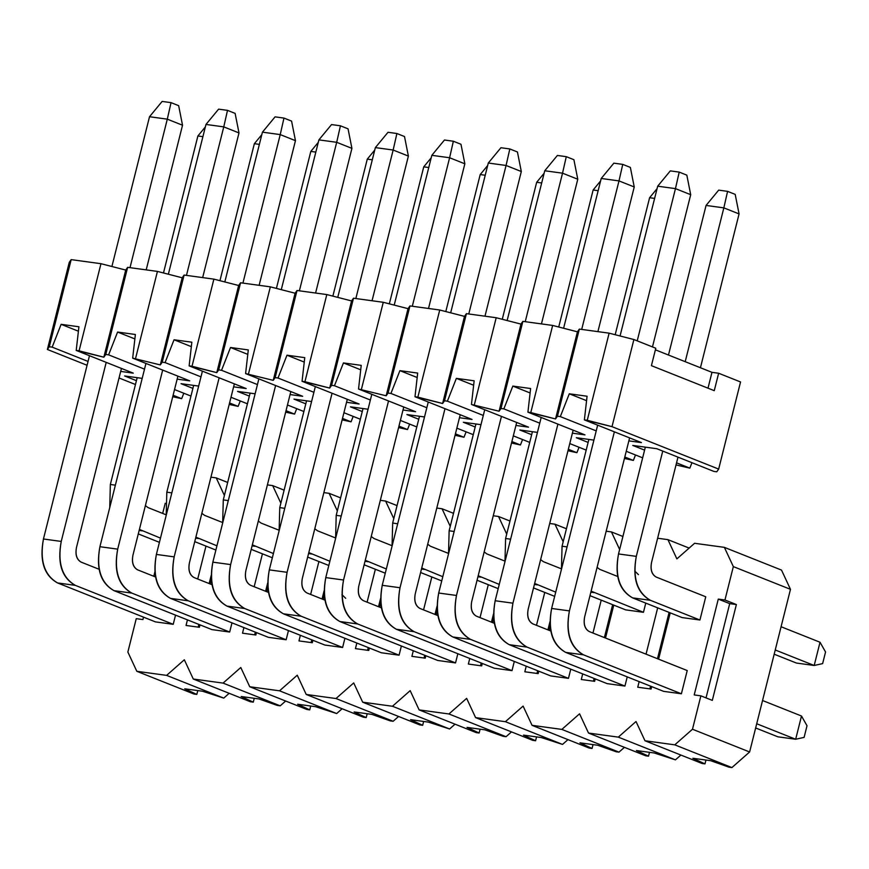 <?xml version="1.0" encoding="UTF-8"?>
<svg xmlns="http://www.w3.org/2000/svg" width="869" height="869" viewBox="0 0 869 869"><rect width="100%" height="100%" fill="white"/><g stroke="black" fill="none" stroke-linecap="round" stroke-linejoin="round"><path stroke-width="1.3" d="M704.987 763.894L702.119 763.503L644.983 740.768L674.779 744.842L692.484 729.243L700.881 695.841L694.212 694.928L718.283 599.099L724.952 600.001L733.338 566.61L724.377 547.361L694.592 543.288L676.875 558.886L667.913 539.638L657.616 538.237L667.913 539.638L676.875 558.886L694.592 543.288L724.377 547.361L733.338 566.61L724.952 600.001L718.283 599.099L729.71 603.64L736.38 604.552L724.952 600.001L736.38 604.552L729.71 603.64L718.283 599.099L694.212 694.928L700.881 695.841L692.484 729.243L749.621 751.978L731.904 767.577L729.048 767.186L710.668 760.69L731.904 767.577L674.779 744.842L644.983 740.768L636.021 721.52L644.983 740.768L702.119 763.503L704.987 763.894L705.954 760.049L704.987 763.894L692.886 758.268L704.987 763.894M680.894 755.063L675.441 759.854L654.205 752.978L636.423 750.544L648.524 756.182L645.656 755.791L648.524 756.182L649.491 752.326L648.524 756.182L636.423 750.544L654.205 752.978L675.441 759.854L618.315 737.129L636.021 721.52L618.315 737.129L588.519 733.056L618.315 737.129L675.441 759.854L680.894 755.063M624.431 747.34L618.989 752.141L616.121 751.75L618.989 752.141L624.431 747.34M593.027 744.614L592.061 748.459L589.193 748.068L592.061 748.459L579.96 742.821L597.742 745.254L616.121 751.75L597.742 745.254L579.96 742.821L592.061 748.459L593.027 744.614M567.968 739.628L562.525 744.418L541.278 737.542L523.496 735.109L535.597 740.736L532.73 740.345L535.597 740.736L536.564 736.89L535.597 740.736L523.496 735.109L541.278 737.542L562.525 744.418L505.389 721.694L523.095 706.084L532.056 725.333L561.852 729.406L579.558 713.807L588.519 733.056L645.656 755.791L588.519 733.056L579.558 713.807L561.852 729.406L618.989 752.141L561.852 729.406L532.056 725.333L589.193 748.068L532.056 725.333L523.095 706.084L505.389 721.694L475.593 717.62L505.389 721.694L562.525 744.418L567.968 739.628M511.504 731.904L506.062 736.706L503.194 736.315L506.062 736.706L511.504 731.904M480.101 729.178L479.134 733.023L476.266 732.632L479.134 733.023L467.033 727.386L484.815 729.819L503.194 736.315L484.815 729.819L467.033 727.386L479.134 733.023L480.101 729.178M455.041 724.181L449.599 728.982L428.352 722.106L410.57 719.673L422.671 725.3L419.803 724.909L422.671 725.3L423.637 721.455L422.671 725.3L410.57 719.673L428.352 722.106L449.599 728.982L392.462 706.258L410.179 690.649L419.13 709.897L448.925 713.97L466.642 698.372L475.593 717.62L532.73 740.345L475.593 717.62L466.642 698.372L448.925 713.97L506.062 736.706L448.925 713.97L419.13 709.897L476.266 732.632L419.13 709.897L410.179 690.649L392.462 706.258L362.677 702.185L392.462 706.258L449.599 728.982L455.041 724.181M398.578 716.469L393.136 721.27L390.268 720.879L393.136 721.27L398.578 716.469M367.174 713.742L366.207 717.588L363.34 717.197L366.207 717.588L354.107 711.95L371.899 714.383L390.268 720.879L371.899 714.383L354.107 711.95L366.207 717.588L367.174 713.742M342.114 708.746L336.672 713.547L315.436 706.671L297.643 704.238L309.744 709.864L306.876 709.473L309.744 709.864L310.711 706.019L309.744 709.864L297.643 704.238L315.436 706.671L336.672 713.547L279.536 690.812L297.252 675.213L306.214 694.461L335.999 698.535L353.716 682.936L362.677 702.185L419.803 724.909L362.677 702.185L353.716 682.936L335.999 698.535L393.136 721.27L335.999 698.535L306.214 694.461L363.34 717.197L306.214 694.461L297.252 675.213L279.536 690.812L249.751 686.749L279.536 690.812L336.672 713.547L342.114 708.746M285.651 701.033L280.209 705.834L277.341 705.432L280.209 705.834L285.651 701.033M254.248 698.307L253.281 702.152L250.424 701.761L253.281 702.152L241.18 696.514L258.973 698.948L277.341 705.432L258.973 698.948L241.18 696.514L253.281 702.152L254.248 698.307M229.188 693.31L223.746 698.111L202.51 691.224L184.717 688.802L196.818 694.429L193.961 694.038L196.818 694.429L197.784 690.583L196.818 694.429L184.717 688.802L202.51 691.224L223.746 698.111L166.609 675.376L184.326 659.777L193.287 679.026L223.072 683.099L240.789 667.501L249.751 686.749L306.876 709.473L249.751 686.749L240.789 667.501L223.072 683.099L280.209 705.834L223.072 683.099L193.287 679.026L250.424 701.761L193.287 679.026L184.326 659.777L166.609 675.376L136.824 671.303L166.609 675.376L223.746 698.111L229.188 693.31M781.513 570.086L790.475 589.334L749.621 751.978L790.475 589.334L733.338 566.61L790.475 589.334L781.513 570.086L724.377 547.361L781.513 570.086M682.132 617.587L699.925 620.01L705.758 596.786L699.925 620.01L682.132 617.587L632.621 597.883C619.391 590.181 614.698 575.539 618.522 553.944L636.304 556.366L662.754 451.076L636.304 556.366C632.48 577.972 637.173 592.615 650.403 600.316L699.925 620.01L650.403 600.316C636.912 592.832 632.208 578.189 636.304 556.366L618.522 553.944L645.341 447.144L618.522 553.944C614.426 575.756 619.13 590.399 632.621 597.883L650.403 600.316L632.621 597.883L682.132 617.587M619.64 549.501L611.45 531.926L606.171 531.198L611.45 531.926L622.91 536.477L611.45 531.926L619.64 549.501M563.177 541.778L554.987 524.203L549.708 523.486L554.987 524.203L563.177 541.778M506.714 534.066L498.524 516.49L493.244 515.762L498.524 516.49L509.984 521.042L498.524 516.49L506.714 534.066M450.251 526.342L442.06 508.767L436.792 508.05L442.06 508.767L450.251 526.342M393.787 518.63L385.597 501.055L380.329 500.327L385.597 501.055L397.057 505.606L385.597 501.055L393.787 518.63M337.324 510.907L329.134 493.331L323.865 492.614L329.134 493.331L337.324 510.907M280.861 503.184L272.67 485.608L267.402 484.891L272.67 485.608L284.13 490.17L272.67 485.608L280.861 503.184M224.398 495.471L216.218 477.896L210.939 477.168L216.218 477.896L224.398 495.471M165.24 503.26L162.677 513.427L165.24 503.26M154.932 571.748L153.791 576.288L154.932 571.748M143.526 617.142L142.918 619.575L136.248 618.663L127.862 652.054L136.824 671.303L193.961 694.038L136.824 671.303L127.862 652.054L136.248 618.663L142.918 619.575L143.526 617.142M687.227 670.553L681.394 693.777L663.612 691.355L681.394 693.777L687.227 670.553L589.334 631.6C584.924 629.037 583.36 624.148 584.631 616.957L629.612 437.889L584.631 616.957C583.273 624.224 584.837 629.113 589.334 631.6L687.227 670.553M670.227 612.841L658.593 659.158L670.227 612.841M651.696 686.608L651.087 689.041L637.748 687.216L639.149 681.622L637.748 687.216L651.087 689.041L651.696 686.608M646.047 654.161L657.681 607.855L646.047 654.161M627.233 676.875L624.93 686.065L607.149 683.631L624.93 686.065L627.233 676.875M645.765 603.119L643.462 612.297L625.669 609.864L643.462 612.297L645.765 603.119M613.764 605.128L605.497 638.031L613.764 605.128M595.232 678.895L594.624 681.318L581.285 679.493L582.686 673.899L581.285 679.493L594.624 681.318L595.232 678.895M592.951 633.045L601.218 600.131L592.951 633.045M570.77 669.163L568.467 678.341L550.685 675.919L568.467 678.341L570.77 669.163M550.175 625.767L549.034 630.307L550.175 625.767M538.769 671.172L538.161 673.605L524.822 671.78L526.223 666.186L524.822 671.78L538.161 673.605L538.769 671.172M536.488 625.322L544.754 592.419L536.488 625.322M514.307 661.439L512.004 670.629L494.222 668.196L512.004 670.629L514.307 661.439M493.711 618.055L492.571 622.595L493.711 618.055M482.306 663.46L481.698 665.882L468.358 664.057L469.76 658.463L468.358 664.057L481.698 665.882L482.306 663.46M480.025 617.609L488.291 584.696L480.025 617.609M457.844 653.727L455.541 662.906L437.759 660.473L455.541 662.906L457.844 653.727M437.248 610.331L436.108 614.872L437.248 610.331M425.843 655.737L425.234 658.17L411.895 656.345L413.296 650.751L411.895 656.345L425.234 658.17L425.843 655.737M423.561 609.886L431.828 576.983L423.561 609.886M401.38 646.004L399.077 655.193L381.295 652.76L399.077 655.193L401.38 646.004M380.785 602.619L379.644 607.159L380.785 602.619M369.379 648.013L368.771 650.446L355.432 648.622L356.833 643.027L355.432 648.622L368.771 650.446L369.379 648.013M367.098 602.163L375.365 569.26L367.098 602.163M344.917 638.291L342.614 647.47L324.832 645.037L342.614 647.47L344.917 638.291M324.322 594.896L323.181 599.436L324.322 594.896M312.916 640.301L312.308 642.723L298.969 640.909L300.37 635.315L298.969 640.909L312.308 642.723L312.916 640.301M310.635 594.45L318.901 561.548L310.635 594.45M288.454 630.568L286.151 639.758L268.369 637.325L286.151 639.758L288.454 630.568M267.858 587.183L266.718 591.724L267.858 587.183M256.453 632.578L255.844 635.011L242.505 633.186L243.907 627.592L242.505 633.186L255.844 635.011L256.453 632.578M254.172 586.727L262.438 553.825L254.172 586.727M231.99 622.856L229.688 632.035L211.906 629.601L229.688 632.035L231.99 622.856M211.395 579.46L210.255 584.001L211.395 579.46M199.989 624.865L199.381 627.288L186.042 625.463L187.443 619.869L186.042 625.463L199.381 627.288L199.989 624.865M197.708 579.015L205.975 546.112L197.708 579.015M175.538 615.133L173.224 624.311L155.442 621.889L173.224 624.311L175.538 615.133M706.03 697.894L729.71 603.64L706.03 697.894M712.308 700.392L736.38 604.552L712.308 700.392L700.881 695.841L712.308 700.392M689.139 548.089L667.913 539.638L689.139 548.089M566.447 528.765L554.987 524.203L566.447 528.765M453.52 513.329L442.06 508.767L453.52 513.329M340.594 497.883L329.134 493.331L340.594 497.883M227.667 482.447L216.218 477.896L227.667 482.447M692.886 758.268L710.668 760.69L692.886 758.268M674.779 744.842L731.904 767.577L749.621 751.978L692.484 729.243L674.779 744.842M211.221 575.278L209.136 583.555L211.221 575.278M198.871 624.42L198.197 627.125L198.871 624.42M267.685 582.99L265.599 591.278L267.685 582.99M255.334 632.143L254.66 634.848L255.334 632.143M324.148 590.714L322.062 598.991L324.148 590.714M311.797 639.856L311.124 642.56L311.797 639.856M380.611 598.426L378.526 606.714L380.611 598.426M368.26 647.579L367.587 650.284L368.26 647.579M437.074 606.149L434.989 614.426L437.074 606.149M424.724 655.291L424.05 658.007L424.724 655.291M493.538 613.862L491.452 622.15L493.538 613.862M481.187 663.014L480.514 665.719L481.187 663.014M550.001 621.585L547.915 629.873L550.001 621.585M537.65 670.727L536.977 673.442L537.65 670.727M612.645 604.683L604.379 637.585L612.645 604.683M594.114 678.45L593.44 681.155L594.114 678.45M669.108 612.395L657.475 658.713L669.108 612.395M650.577 686.162L649.893 688.878L650.577 686.162M670.314 170.889L679.21 172.105L686.825 175.136L690.703 194.689L675.463 188.627L679.21 172.105L670.314 170.889L657.681 186.194L670.314 170.889M657.681 186.194L675.463 188.627L657.681 186.194L620.064 335.977L657.681 186.194M597.655 425.18L551.619 608.463L569.401 610.896L614.372 431.828L569.401 610.896C565.578 632.491 570.27 647.133 583.501 654.835L681.394 693.777L583.501 654.835C570.01 647.351 565.306 632.708 569.401 610.896L551.619 608.463L597.655 425.18M637.227 340.854L675.463 188.627L637.227 340.854M756.714 723.747L795.667 739.247L801.5 716.013L762.547 700.512L801.5 716.013L807.019 725.756L804.107 737.379L795.667 739.247L756.714 723.747M652.467 346.916L690.703 194.689L686.825 175.136L679.21 172.105L675.463 188.627L690.703 194.689L652.467 346.916M777.874 736.814L755.65 727.972L777.874 736.814L795.667 739.247L777.874 736.814M663.612 691.355L565.719 652.402C552.488 644.7 547.785 630.058 551.619 608.463C547.524 630.275 552.228 644.917 565.719 652.402L583.501 654.835L565.719 652.402L663.612 691.355M795.667 739.247L804.107 737.379L807.019 725.756L801.5 716.013L795.667 739.247M613.851 163.166L622.747 164.382L630.362 167.413L634.24 186.965L619 180.904L622.747 164.382L613.851 163.166L601.218 178.471L613.851 163.166M601.218 178.471L619 180.904L601.218 178.471L563.601 328.254L601.218 178.471M541.191 417.457L495.156 600.74L512.938 603.173L557.909 424.115L512.938 603.173C509.115 624.768 513.807 639.421 527.038 647.112L624.93 686.065L527.038 647.112C513.546 639.638 508.843 624.985 512.938 603.173L495.156 600.74L541.191 417.457M581.698 329.416L619 180.904L581.698 329.416M550.913 631.057L532.871 623.888C528.461 621.313 526.896 616.436 528.167 609.234L573.149 430.177L528.167 609.234C526.81 616.501 528.374 621.389 532.871 623.888L550.913 631.057M597.905 331.621L634.24 186.965L630.362 167.413L622.747 164.382L619 180.904L634.24 186.965L597.905 331.621M607.149 683.631L509.256 644.689C496.025 636.988 491.333 622.334 495.156 600.74C491.061 622.552 495.764 637.205 509.256 644.689L527.038 647.112L509.256 644.689L607.149 683.631M557.387 155.453L566.284 156.67L573.898 159.7L577.776 179.242L562.536 173.181L566.284 156.67L557.387 155.453L544.754 170.758L557.387 155.453M544.754 170.758L562.536 173.181L544.754 170.758L507.138 320.531L544.754 170.758M484.728 409.744L438.693 593.027L456.475 595.461L501.446 416.392L456.475 595.461C452.651 617.055 457.344 631.698 470.574 639.399L568.467 678.341L470.574 639.399C457.083 631.915 452.38 617.272 456.475 595.461L438.693 593.027L484.728 409.744M525.234 321.693L562.536 173.181L525.234 321.693M494.45 623.345L476.408 616.164C471.997 613.601 470.433 608.713 471.715 601.522L516.686 422.453L471.715 601.522C470.346 608.789 471.91 613.666 476.408 616.164L494.45 623.345M541.441 323.909L577.776 179.242L573.898 159.7L566.284 156.67L562.536 173.181L577.776 179.242L541.441 323.909M550.685 675.919L452.792 636.966C439.562 629.265 434.869 614.622 438.693 593.027C434.598 614.839 439.301 629.482 452.792 636.966L470.574 639.399L452.792 636.966L550.685 675.919M500.924 147.73L509.821 148.947L517.435 151.977L521.313 171.53L506.073 165.468L509.821 148.947L500.924 147.73L488.291 163.035L500.924 147.73M488.291 163.035L506.073 165.468L488.291 163.035L450.674 312.818L488.291 163.035M428.265 402.021L382.23 585.304L400.012 587.737L444.993 408.68L400.012 587.737C396.188 609.332 400.881 623.985 414.111 631.676L512.004 670.629L414.111 631.676C400.62 624.192 395.916 609.549 400.012 587.737L382.23 585.304L428.265 402.021M468.771 313.97L506.073 165.468L468.771 313.97M437.987 615.621L419.944 608.452C415.534 605.878 413.97 601 415.252 593.799L460.222 414.741L415.252 593.799C413.883 601.066 415.447 605.954 419.944 608.452L437.987 615.621M484.978 316.186L521.313 171.53L517.435 151.977L509.821 148.947L506.073 165.468L521.313 171.53L484.978 316.186M494.222 668.196L396.329 629.254C383.099 621.552 378.406 606.899 382.23 585.304C378.134 607.116 382.838 621.769 396.329 629.254L414.111 631.676L396.329 629.254L494.222 668.196M444.461 140.018L453.357 141.234L460.972 144.265L464.85 163.806L449.61 157.745L453.357 141.234L444.461 140.018L431.828 155.323L444.461 140.018M431.828 155.323L449.61 157.745L431.828 155.323L394.211 305.095L431.828 155.323M371.802 394.309L325.766 577.592L343.548 580.014L388.53 400.957L343.548 580.014C339.725 601.62 344.417 616.262 357.648 623.964L455.541 662.906L357.648 623.964C344.157 616.479 339.453 601.826 343.548 580.014L325.766 577.592L371.802 394.309M412.308 306.257L449.61 157.745L412.308 306.257M381.524 607.909L363.481 600.729C359.071 598.165 357.507 593.277 358.788 586.075L403.759 407.018L358.788 586.075C357.42 593.353 358.984 598.23 363.481 600.729L381.524 607.909M428.515 308.473L464.85 163.806L460.972 144.265L453.357 141.234L449.61 157.745L464.85 163.806L428.515 308.473M437.759 660.473L339.866 621.531C326.635 613.829 321.943 599.186 325.766 577.592C321.671 599.404 326.375 614.046 339.866 621.531L357.648 623.964L339.866 621.531L437.759 660.473M345.699 598.296L341.952 594.646M387.998 132.294L396.894 133.511L404.509 136.542L408.387 156.094L393.157 150.033L396.894 133.511L387.998 132.294L375.365 147.6L387.998 132.294M375.365 147.6L393.157 150.033L375.365 147.6L337.748 297.383L375.365 147.6M315.338 386.586L269.303 569.868L287.085 572.302L332.067 393.233L287.085 572.302C283.261 593.896 287.965 608.539 301.185 616.24L399.077 655.193L301.185 616.24C287.693 608.756 282.99 594.114 287.085 572.302L269.303 569.868L315.338 386.586M355.845 298.534L393.157 150.033L355.845 298.534M325.06 600.186L307.018 593.006C302.608 590.442 301.043 585.565 302.325 578.363L347.296 399.305L302.325 578.363C300.956 585.63 302.521 590.518 307.018 593.006L325.06 600.186M372.051 300.75L408.387 156.094L404.509 136.542L396.894 133.511L393.157 150.033L408.387 156.094L372.051 300.75M381.295 652.76L283.403 613.807C270.172 606.117 265.479 591.463 269.303 569.868C265.208 591.68 269.911 606.334 283.403 613.807L301.185 616.24L283.403 613.807L381.295 652.76M331.534 124.582L340.431 125.799L348.045 128.829L351.923 148.371L336.694 142.31L340.431 125.799L331.534 124.582L318.901 139.876L331.534 124.582M318.901 139.876L336.694 142.31L318.901 139.876L281.284 289.659L318.901 139.876M258.875 378.862L212.84 562.156L230.622 564.578L275.603 385.521L230.622 564.578C226.798 586.173 231.502 600.827 244.721 608.528L342.614 647.47L244.721 608.528C231.23 601.044 226.527 586.39 230.622 564.578L212.84 562.156L258.875 378.862M299.381 290.822L336.694 142.31L299.381 290.822M268.597 592.462L250.554 585.293C246.155 582.73 244.58 577.842 245.862 570.64L290.833 391.582L245.862 570.64C244.493 577.918 246.057 582.795 250.554 585.293L268.597 592.462M315.588 293.038L351.923 148.371L348.045 128.829L340.431 125.799L336.694 142.31L351.923 148.371L315.588 293.038M324.832 645.037L226.939 606.095C213.709 598.393 209.016 583.751 212.84 562.156C208.745 583.968 213.448 598.611 226.939 606.095L244.721 608.528L226.939 606.095L324.832 645.037M275.071 116.859L283.967 118.075L291.582 121.106L295.46 140.659L280.231 134.597L283.967 118.075L275.071 116.859L262.438 132.164L275.071 116.859M262.438 132.164L280.231 134.597L262.438 132.164L224.821 281.947L262.438 132.164M202.412 371.15L156.377 554.433L174.158 556.866L219.14 377.798L174.158 556.866C170.335 578.461 175.038 593.103 188.258 600.805L286.151 639.758L188.258 600.805C174.767 593.321 170.063 578.678 174.158 556.866L156.377 554.433L202.412 371.15M242.929 283.098L280.231 134.597L242.929 283.098M212.134 584.75L194.091 577.57C189.692 575.006 188.117 570.129 189.399 562.927L234.369 383.859L189.399 562.927C188.03 570.194 189.594 575.082 194.091 577.57L212.134 584.75M259.125 285.314L295.46 140.659L291.582 121.106L283.967 118.075L280.231 134.597L295.46 140.659L259.125 285.314M268.369 637.325L170.476 598.372C157.246 590.681 152.553 576.028 156.377 554.433C152.281 576.245 156.985 590.887 170.476 598.372L188.258 600.805L170.476 598.372L268.369 637.325M218.608 109.146L227.504 110.363L235.119 113.394L238.997 132.935L223.767 126.874L227.504 110.363L218.608 109.146L205.975 124.441L218.608 109.146M205.975 124.441L223.767 126.874L205.975 124.441L168.358 274.224L205.975 124.441M145.949 363.427L99.913 546.71L117.695 549.143L162.677 370.085L117.695 549.143C113.872 570.737 118.575 585.391 131.795 593.092L229.688 632.035L131.795 593.092C118.303 585.608 113.6 570.955 117.695 549.143L99.913 546.71L145.949 363.427M186.466 275.386L223.767 126.874L186.466 275.386M155.67 577.027L137.628 569.858C133.229 567.283 131.654 562.406 132.935 555.204L177.906 376.147L132.935 555.204C131.567 562.482 133.131 567.359 137.628 569.858L155.67 577.027M202.662 277.602L238.997 132.935L235.119 113.394L227.504 110.363L223.767 126.874L238.997 132.935L202.662 277.602M211.906 629.601L114.013 590.659C100.782 582.958 96.09 568.315 99.913 546.71C95.818 568.522 100.522 583.175 114.013 590.659L131.795 593.092L114.013 590.659L211.906 629.601M162.145 101.423L171.041 102.64L178.656 105.67L182.533 125.223L167.304 119.162L171.041 102.64L162.145 101.423L149.522 116.728L162.145 101.423M149.522 116.728L167.304 119.162L149.522 116.728L111.895 266.511L149.522 116.728M89.485 355.714L43.45 538.997L61.232 541.43L106.214 362.362L61.232 541.43C57.408 563.025 62.112 577.668 75.331 585.369L173.224 624.311L75.331 585.369C61.84 577.885 57.137 563.242 61.232 541.43L43.45 538.997L89.485 355.714M130.002 267.663L167.304 119.162L130.002 267.663M99.207 569.314L81.165 562.134C76.765 559.571 75.19 554.683 76.472 547.492L121.443 368.423L76.472 547.492C75.103 554.759 76.668 559.647 81.165 562.134L99.207 569.314M146.198 269.879L182.533 125.223L178.656 105.67L171.041 102.64L167.304 119.162L182.533 125.223L146.198 269.879M155.442 621.889L57.55 582.936C44.33 575.235 39.626 560.592 43.45 538.997C39.355 560.809 44.058 575.452 57.55 582.936L75.331 585.369L57.55 582.936L155.442 621.889M718.685 190.137L727.581 191.354L735.196 194.384L739.074 213.926L723.844 207.865L727.581 191.354L718.685 190.137L706.062 205.442L718.685 190.137M706.062 205.442L723.844 207.865L706.062 205.442L668.478 355.03L706.062 205.442M685.206 361.689L723.844 207.865L685.206 361.689M775.246 649.979L814.188 665.48L820.032 642.245L781.079 626.745L820.032 642.245L825.55 651.989L822.628 663.612L814.188 665.48L775.246 649.979M705.758 596.786L656.236 577.081C651.826 574.518 650.262 569.629 651.544 562.439L677.983 457.137L651.544 562.439C650.175 569.706 651.739 574.583 656.236 577.081L705.758 596.786M700.436 367.75L739.074 213.926L735.196 194.384L727.581 191.354L723.844 207.865L739.074 213.926L700.436 367.75M796.406 663.047L774.181 654.205L796.406 663.047L814.188 665.48L796.406 663.047M638.454 574.648L634.707 570.998M814.188 665.48L822.628 663.612L825.55 651.989L820.032 642.245L814.188 665.48M649.599 197.719L657.062 188.682L649.599 197.719L654.618 198.404L649.599 197.719L615.187 334.717L649.599 197.719M588.878 439.432L562.058 546.221L567.077 546.905L562.058 546.221L588.878 439.432M591.116 591.159L643.462 612.297L591.116 591.159M617.816 576.538L599.773 569.358L597.101 567.338L599.773 569.358L617.816 576.538M625.669 609.864L589.986 595.667L625.669 609.864M561.45 569.314L562.058 546.221L561.45 569.314M590.855 592.18L593.94 592.593L590.855 592.18M593.136 189.996L600.598 180.958L593.136 189.996L598.154 190.691L593.136 189.996L558.724 327.005L593.136 189.996M532.415 431.708L505.595 538.508L510.614 539.193L505.595 538.508L532.415 431.708M534.652 583.447L555.715 592.137L534.652 583.447M561.352 568.815L543.31 561.646L540.637 559.614L543.31 561.646L561.352 568.815M554.661 596.351L533.523 587.944L554.661 596.351M504.987 561.591L505.595 538.508L504.987 561.591M534.392 584.457L537.476 584.88L534.392 584.457M536.673 182.284L544.135 173.235L536.673 182.284L541.691 182.968L536.673 182.284L502.26 319.281L536.673 182.284M475.951 423.996L449.132 530.785L454.15 531.47L449.132 530.785L475.951 423.996M478.189 575.723L499.251 584.413L478.189 575.723M504.889 561.102L486.846 553.922L484.174 551.902L486.846 553.922L504.889 561.102M498.198 588.639L477.059 580.231L498.198 588.639M448.523 553.879L449.132 530.785L448.523 553.879M477.939 576.734L481.013 577.157L477.939 576.734M480.209 174.56L487.672 165.523L480.209 174.56L485.228 175.245L480.209 174.56L445.797 311.558L480.209 174.56M419.488 416.273L392.669 523.062L397.687 523.757L392.669 523.062L419.488 416.273M421.726 568.011L442.788 576.701L421.726 568.011M448.426 553.379L430.383 546.21L427.711 544.179L430.383 546.21L448.426 553.379M441.734 580.916L420.596 572.508L441.734 580.916M392.06 546.156L392.669 523.062L392.06 546.156M421.476 569.021L424.55 569.445L421.476 569.021M423.746 166.848L431.209 157.8L423.746 166.848L428.765 167.532L423.746 166.848L389.334 303.846L423.746 166.848M363.025 408.56L336.205 515.35L341.224 516.034L336.205 515.35L363.025 408.56M365.262 560.288L386.325 568.978L365.262 560.288M391.962 545.667L373.92 538.487L371.248 536.466L373.92 538.487L391.962 545.667M385.271 573.203L364.133 564.796L385.271 573.203M335.597 538.443L336.205 515.35L335.597 538.443M365.013 561.298L368.087 561.722L365.013 561.298M367.283 159.125L374.745 150.087L367.283 159.125L372.301 159.809L367.283 159.125L332.87 296.123L367.283 159.125M306.561 400.837L279.742 507.626L284.76 508.322L279.742 507.626L306.561 400.837M308.799 552.575L329.862 561.265L308.799 552.575M335.499 537.944L317.467 530.774L314.784 528.743L317.467 530.774L335.499 537.944M328.808 565.48L307.669 557.072L328.808 565.48M279.134 530.72L279.742 507.626L279.134 530.72M308.549 553.586L311.623 554.009L308.549 553.586M310.82 151.412L318.282 142.364L310.82 151.412L315.838 152.097L310.82 151.412L276.407 288.41L310.82 151.412M250.109 393.114L223.279 499.914L228.297 500.598L223.279 499.914L250.109 393.114M252.336 544.852L273.398 553.542L252.336 544.852M279.036 530.231L261.004 523.051L258.321 521.031L261.004 523.051L279.036 530.231M272.345 557.768L251.206 549.36L272.345 557.768M222.67 522.997L223.279 499.914L222.67 522.997M252.086 545.862L255.16 546.286L252.086 545.862M254.356 143.689L261.819 134.652L254.356 143.689L259.375 144.373L254.356 143.689L219.944 280.687L254.356 143.689M193.646 385.401L166.815 492.191L171.834 492.875L166.815 492.191L193.646 385.401M195.873 537.129L216.935 545.819L195.873 537.129M222.573 522.508L204.541 515.339L201.858 513.307L204.541 515.339L222.573 522.508M215.881 550.044L194.743 541.637L215.881 550.044M166.207 515.284L166.815 492.191L166.207 515.284M195.623 538.15L198.697 538.563L195.623 538.15M197.893 135.977L205.356 126.928L197.893 135.977L202.911 136.661L197.893 135.977L163.481 272.975L197.893 135.977M137.183 377.678L110.352 484.478L115.371 485.163L110.352 484.478L137.183 377.678M139.409 529.417L160.472 538.107L139.409 529.417M166.109 514.796L148.078 507.615L145.395 505.595L148.078 507.615L166.109 514.796M159.418 542.332L138.28 533.914L159.418 542.332M109.744 507.561L110.352 484.478L109.744 507.561M139.159 530.427L142.234 530.85L139.159 530.427M560.32 416.609L557.453 416.218L555.541 418.934L527.918 412.178L584.978 434.88L572.399 433.164L584.978 434.88L527.918 412.178L530.611 388.519L512.829 386.086L503.857 408.886L500.989 408.495L499.078 411.222L471.454 404.454L528.515 427.157L515.936 425.441L528.515 427.157L471.454 404.454L499.078 411.222L500.989 408.495L503.857 408.886L539.758 423.17L503.857 408.886L512.829 386.086L530.112 392.962L512.829 386.086L530.611 388.519L527.918 412.178L530.785 412.569L552.662 325.44L577.429 331.817L579.341 329.09L609.126 333.164L633.892 339.529L655.791 348.241L633.892 339.529L612.004 426.657L584.381 419.89L641.441 442.603L628.863 440.876L641.441 442.603L584.381 419.89L587.075 396.231L584.381 419.89L587.248 420.292L609.126 333.164L579.341 329.09L577.429 331.817L552.662 325.44L522.877 321.367L552.662 325.44L530.785 412.569L555.541 418.934L577.429 331.817L555.541 418.934L557.453 416.218L579.341 329.09L557.453 416.218L560.32 416.609L596.221 430.894L560.32 416.609L569.293 393.798L560.32 416.609M483.294 415.447L447.394 401.174L444.526 400.783L442.614 403.498L414.991 396.742L472.052 419.445L459.473 417.728L472.052 419.445L414.991 396.742L417.685 373.073L399.903 370.65L390.931 393.451L388.063 393.06L386.162 395.786L358.528 389.019L415.588 411.721L403.01 410.005L415.588 411.721L358.528 389.019L386.162 395.786L388.063 393.06L390.931 393.451L426.831 407.735L390.931 393.451L399.903 370.65L417.185 377.515L399.903 370.65L417.685 373.073L414.991 396.742L417.859 397.133L439.736 310.005L464.502 316.37L466.414 313.655L496.199 317.728L520.966 324.094L522.877 321.367L500.989 408.495L522.877 321.367L520.966 324.094L499.078 411.222L520.966 324.094L496.199 317.728L474.322 404.845L496.199 317.728L466.414 313.655L444.526 400.783L447.394 401.174L456.366 378.363L474.148 380.796L471.454 404.454L474.148 380.796L456.366 378.363L447.394 401.174L483.294 415.447M370.368 400.012L334.467 385.738L331.6 385.336L329.699 388.063L302.064 381.306L359.125 404.009L346.546 402.282L359.125 404.009L302.064 381.306L304.758 357.637L286.976 355.215L278.004 378.015L275.136 377.624L273.235 380.35L245.601 373.583L302.662 396.286L290.083 394.569L302.662 396.286L245.601 373.583L273.235 380.35L275.136 377.624L278.004 378.015L313.905 392.299L278.004 378.015L286.976 355.215L304.259 362.08L286.976 355.215L304.758 357.637L302.064 381.306L304.932 381.697L326.809 294.569L351.576 300.935L353.487 298.219L383.272 302.293L408.039 308.658L409.951 305.931L439.736 310.005L409.951 305.931L388.063 393.06L409.951 305.931L408.039 308.658L386.162 395.786L408.039 308.658L383.272 302.293L361.395 389.41L383.272 302.293L353.487 298.219L331.6 385.336L334.467 385.738L343.44 362.927L361.222 365.36L358.528 389.019L361.222 365.36L343.44 362.927L334.467 385.738L370.368 400.012M257.441 384.576L221.541 370.292L218.684 369.901L216.772 372.627L189.138 365.871L246.199 388.573L233.62 386.846L246.199 388.573L189.138 365.871L191.843 342.201L174.05 339.768L165.077 362.579L162.221 362.188L160.309 364.915L132.675 358.147L189.735 380.85L177.157 379.134L189.735 380.85L132.675 358.147L160.309 364.915L162.221 362.188L165.077 362.579L200.978 376.864L165.077 362.579L174.05 339.768L191.332 346.644L174.05 339.768L191.843 342.201L189.138 365.871L192.006 366.262L213.883 279.134L238.649 285.499L240.561 282.783L270.346 286.846L295.112 293.222L297.024 290.496L326.809 294.569L297.024 290.496L275.136 377.624L297.024 290.496L295.112 293.222L273.235 380.35L295.112 293.222L270.346 286.846L248.469 373.974L270.346 286.846L240.561 282.783L218.684 369.901L221.541 370.292L230.513 347.491L248.295 349.925L245.601 373.583L248.295 349.925L230.513 347.491L221.541 370.292L257.441 384.576M144.515 369.14L108.614 354.856L105.757 354.465L103.845 357.192L76.211 350.435L133.272 373.138L120.693 371.411L133.272 373.138L76.211 350.435L78.916 326.766L61.123 324.333L52.162 347.144L49.294 346.753L47.382 349.468L87.085 365.273L47.382 349.468L49.294 346.753L52.162 347.144L88.051 361.428L52.162 347.144L61.123 324.333L78.406 331.208L61.123 324.333L78.916 326.766L76.211 350.435L79.079 350.826L100.967 263.698L125.723 270.063L127.634 267.337L157.43 271.41L182.186 277.787L184.098 275.06L213.883 279.134L184.098 275.06L162.221 362.188L184.098 275.06L182.186 277.787L160.309 364.915L182.186 277.787L157.43 271.41L135.542 358.539L157.43 271.41L127.634 267.337L105.757 354.465L108.614 354.856L117.587 332.056L135.379 334.489L132.675 358.147L135.379 334.489L117.587 332.056L108.614 354.856L144.515 369.14M119.042 377.982L135.466 384.511L119.042 377.982M172.746 396.72L181.664 398.665L173.105 395.265L181.664 398.665L183.804 393.233L181.664 398.665L172.746 396.72M136.433 380.665L124.604 375.962L142.201 378.373L124.604 375.962L136.433 380.665M174.539 389.551L190.963 396.079L174.539 389.551M229.21 404.433L238.128 406.388L229.568 402.977L238.128 406.388L240.268 400.957L238.128 406.388L229.21 404.433M192.896 388.389L181.056 383.685L198.664 386.086L181.056 383.685L192.896 388.389M231.002 397.274L247.426 403.803L231.002 397.274M285.673 412.156L294.591 414.1L286.031 410.7L294.591 414.1L285.673 412.156M249.349 396.101L237.519 391.398L255.128 393.809L237.519 391.398L249.349 396.101M287.465 404.987L303.889 411.515L287.465 404.987M342.136 419.868L351.054 421.823L342.495 418.413L351.054 421.823L353.194 416.392L351.054 421.823L342.136 419.868M305.812 403.824L293.983 399.121L311.591 401.521L293.983 399.121L305.812 403.824M343.928 412.71L360.342 419.238L343.928 412.71M398.599 427.591L407.518 429.536L398.958 426.136L407.518 429.536L398.599 427.591M362.275 411.548L350.446 406.833L368.054 409.245L350.446 406.833L362.275 411.548M400.392 420.422L416.805 426.951L400.392 420.422M455.052 435.304L463.981 437.259L455.421 433.859L463.981 437.259L466.11 431.828L463.981 437.259L455.052 435.304M418.739 419.26L406.909 414.556L424.517 416.957L406.909 414.556L418.739 419.26M456.855 428.145L473.268 434.674L456.855 428.145M511.515 443.027L520.444 444.971L511.884 441.571L520.444 444.971L511.515 443.027M475.202 426.983L463.373 422.269L480.981 424.68L463.373 422.269L475.202 426.983M513.318 435.858L529.732 442.397L513.318 435.858M567.978 450.75L576.907 452.695L568.348 449.295L576.907 452.695L579.036 447.263L576.907 452.695L567.978 450.75M531.665 434.696L519.836 429.992L537.444 432.393L519.836 429.992L531.665 434.696M569.782 443.581L586.195 450.109L569.782 443.581M624.442 458.463L633.371 460.418L624.811 457.007L633.371 460.418L624.442 458.463M588.128 442.419L576.299 437.704L593.896 440.116L576.299 437.704L588.128 442.419M626.245 451.293L642.658 457.833L626.245 451.293M676.028 464.926L689.834 468.13L676.549 462.851L689.834 468.13L691.963 462.699L689.834 468.13L676.028 464.926M644.592 450.131L632.762 445.428L656.823 448.719L713.884 471.422L716.751 471.813L718.663 469.086L612.004 426.657L718.663 469.086L740.551 381.958L718.641 373.246L740.551 381.958L718.663 469.086L716.751 471.813L713.884 471.422L656.823 448.719L632.762 445.428L644.592 450.131M586.575 400.674L569.293 393.798L587.075 396.231L569.293 393.798L586.575 400.674M69.259 262.351L71.171 259.625L100.967 263.698L71.171 259.625L49.294 346.753L71.171 259.625L69.259 262.351L47.382 349.468L69.259 262.351M655.4 349.827L711.972 372.334L718.641 373.246L711.972 372.334L707.996 388.182L711.972 372.334L655.4 349.827M714.264 390.67L718.641 373.246L714.264 390.67L651.413 365.664L714.264 390.67M651.413 365.664L655.791 348.241L651.413 365.664M635.5 454.976L633.371 460.418L635.5 454.976M473.648 385.239L456.366 378.363L473.648 385.239M522.573 439.54L520.444 444.971L522.573 439.54M360.722 369.803L343.44 362.927L360.722 369.803M409.647 424.105L407.518 429.536L409.647 424.105M247.795 354.367L230.513 347.491L247.795 354.367M296.731 408.669L294.591 414.1L296.731 408.669M134.869 338.932L117.587 332.056L134.869 338.932M125.723 270.063L103.845 357.192L105.757 354.465L127.634 267.337L125.723 270.063L100.967 263.698L79.079 350.826L103.845 357.192L125.723 270.063M238.649 285.499L213.883 279.134L192.006 366.262L216.772 372.627L238.649 285.499L216.772 372.627L218.684 369.901L240.561 282.783L238.649 285.499M351.576 300.935L326.809 294.569L304.932 381.697L329.699 388.063L351.576 300.935L329.699 388.063L331.6 385.336L353.487 298.219L351.576 300.935M464.502 316.37L439.736 310.005L417.859 397.133L442.614 403.498L464.502 316.37L442.614 403.498L444.526 400.783L466.414 313.655L464.502 316.37M609.126 333.164L587.248 420.292L612.004 426.657L633.892 339.529L609.126 333.164"/></g></svg>
